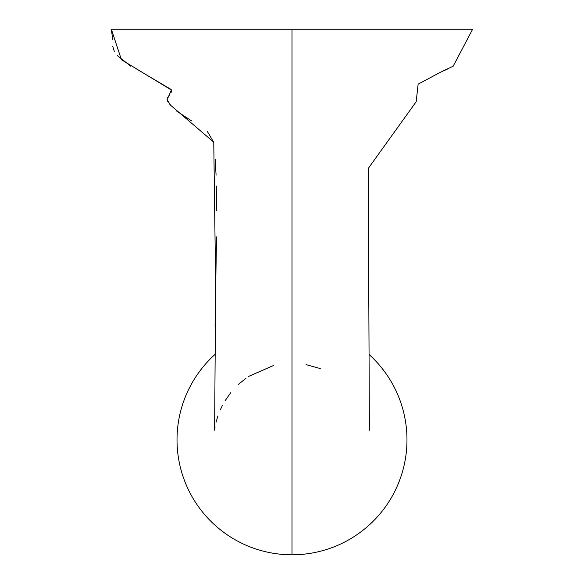 <?xml version="1.0" encoding="UTF-8"?>
<svg xmlns="http://www.w3.org/2000/svg" width="584" height="584" viewBox="0 0 584 584"><rect width="100%" height="100%" fill="white"/><g stroke="black" fill="none" stroke-linecap="round" stroke-linejoin="round"><path stroke-width="0.88" d="M472.675 29.2L111.325 29.2L112.712 39.347M369.103 354.532A114.975 114.975 0 0 1 292 554.8A114.975 114.975 0 0 1 214.897 354.532M292 29.2L292 554.8M112.705 46.151L114.303 51.385M117.318 55.575L130.663 66.131M136.919 69.248L171.17 89.491M171.535 90.79L171.083 92.622M169.513 94.922L167.542 97.776M167.243 100.426L168.185 102.258M169.229 103.616L170.324 104.952M176.843 111.223L191.545 120.852M207.218 131.225L213.781 142.357M215.233 159.14L216.073 175.229M216.416 186.033L216.701 210.817M216.511 236.885L215.065 326.164M111.354 29.2L121.421 59.729L171.404 90.009L167.119 99.66L170.528 105.193L213.759 142.189L215.664 285.32L214.613 430.167M214.693 429.386L215.065 426.933M216.058 422.203L217.912 415.925M220.292 409.873L222.351 405.573M224.92 400.989L230.68 392.755M238.447 384.396L246.076 378.155M248.565 376.432L273.414 365.562M306.053 364.62L320.266 368.562M444.096 70.649L448.198 68.737M369.395 430.24L368.227 168.491L416.188 101.696L418.129 84.154L439.956 72.504L453.155 66.218L472.646 29.2"/></g></svg>
